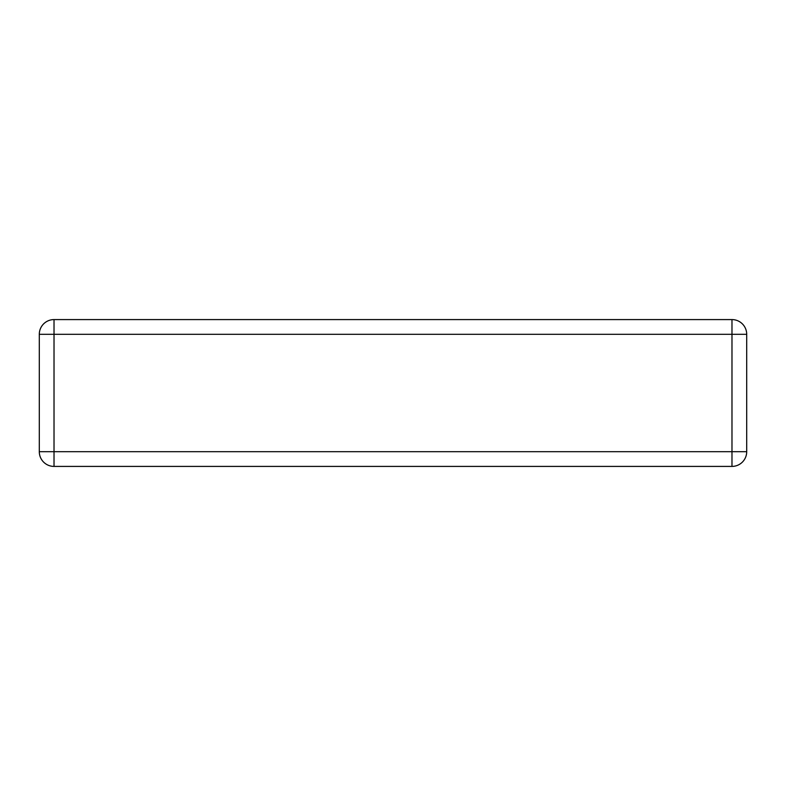 <?xml version="1.0" encoding="UTF-8"?>
<svg xmlns="http://www.w3.org/2000/svg" width="786" height="786" viewBox="0 0 786 786"><rect width="100%" height="100%" fill="white"/><g stroke="black" fill="none" stroke-linecap="round" stroke-linejoin="round"><path stroke-width="1.18" d="M54.018 319.588L731.982 319.588A14.718 14.718 0 0 1 746.7 334.305L746.7 451.695A14.718 14.718 0 0 1 731.982 466.412L54.018 466.412A14.718 14.718 0 0 1 39.3 451.695L39.3 334.305A14.718 14.718 0 0 1 54.018 319.588L54.018 451.695L731.982 451.695L731.982 334.305L39.3 334.305M746.7 451.695L731.982 451.695L731.982 466.412M54.018 466.412L54.018 451.695L39.3 451.695M731.982 319.588L731.982 334.305L746.7 334.305"/></g></svg>
